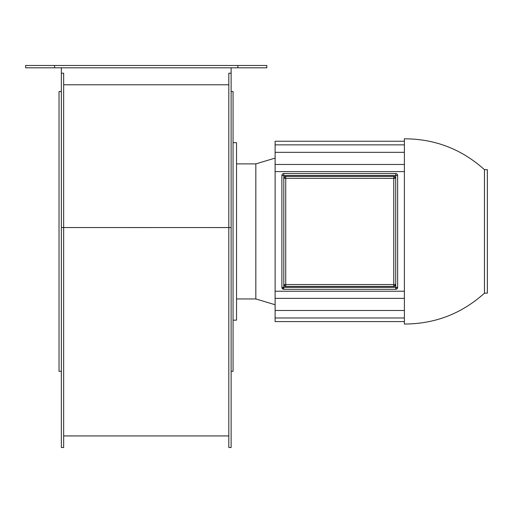 <?xml version="1.0" encoding="UTF-8"?>
<svg xmlns="http://www.w3.org/2000/svg" width="513" height="513" viewBox="0 0 513 513"><rect width="100%" height="100%" fill="white"/><g stroke="black" fill="none" stroke-linecap="round" stroke-linejoin="round"><path stroke-width="0.77" d="M233.056 320.17L236.531 320.17L236.531 142.665L233.056 142.665M231.126 371.297L233.056 371.297L233.056 91.538L231.126 91.538M61.342 371.297L59.027 371.297L59.027 91.538L61.342 91.538M228.811 435.935L63.657 435.935M231.126 67.806L231.126 447.509L228.811 447.509L228.811 227.56L63.657 227.535L63.657 447.509L61.342 447.509L61.342 67.806M231.126 227.56L228.811 227.56L228.811 73.205L231.126 73.205M61.342 227.56L63.657 227.56L63.657 73.205L61.342 73.205M228.811 84.786L63.657 84.786M266.824 67.806L237.885 67.806L237.885 65.491L266.824 65.491L266.824 67.806M54.59 67.806L25.65 67.806L25.65 65.491L54.59 65.491L54.59 67.806L237.885 67.806M54.59 65.491L237.885 65.491M484.458 169.675L487.35 169.675L487.35 293.16L484.458 293.16L484.458 169.675C461.706 149.168 435.018 138.876 404.385 138.805L404.385 171.605L275.115 171.605L275.115 141.242L404.385 141.248L275.115 141.242M484.458 293.16C461.706 313.667 435.018 323.959 404.385 324.03L404.385 171.605M282.439 288.736A1.93 1.93 0 0 1 281.874 287.37L283.798 287.37L283.798 289.3A1.93 1.93 0 0 1 282.439 288.736L283.798 287.37L283.798 178.357A1.93 1.93 0 0 1 285.728 176.427A1.93 1.93 0 0 0 284.369 176.998M397.068 288.736A1.93 1.93 0 0 0 397.633 287.37A1.93 1.93 0 0 1 395.703 289.3L395.703 287.37L283.798 287.37M285.728 176.979L285.728 176.427L393.772 176.427L393.772 284.529L395.703 284.478L395.703 178.357A1.93 1.93 0 0 0 393.772 176.427A1.93 1.93 0 0 1 395.703 178.357L285.728 178.306L285.728 176.979A1.93 1.385 0 0 0 283.798 178.357L283.798 284.478L285.728 284.529L285.728 178.306L283.798 178.357L283.798 175.465L281.874 175.465A1.93 1.93 0 0 1 283.798 173.535A1.93 1.93 0 0 0 282.439 174.099M395.703 173.535A1.93 1.93 0 0 1 397.633 175.465L395.703 175.465L395.703 173.535L283.798 173.535L283.798 175.465L395.703 175.465L395.703 178.357A1.93 1.385 -0 0 0 393.772 176.979M284.369 285.837A1.93 1.93 0 0 0 285.728 286.401A1.93 1.93 0 0 1 283.798 284.478A1.93 1.385 0 0 0 285.728 285.856L285.728 284.529L393.772 284.529L393.772 285.856A1.93 1.385 0 0 0 395.703 284.478L395.703 287.37L397.633 287.37L397.633 175.465M283.798 289.3L395.703 289.3A1.93 1.366 90 0 0 397.068 287.37M393.772 285.856L393.772 286.401A1.93 1.93 0 0 0 395.138 285.837A1.93 1.93 0 0 1 393.772 286.401L285.728 286.401L285.728 285.856M275.115 304.735L255.827 298.944L255.827 163.891L236.531 163.891M404.385 321.587L275.115 321.587L404.385 321.593M275.115 321.587L275.115 171.605M275.115 144.858L404.385 144.858M275.115 152.335L404.385 152.335M275.115 298.361L404.385 298.361M275.115 310.5L404.385 310.5M275.115 317.977L404.385 317.977M275.115 164.474L404.385 164.474M404.385 291.23L275.115 291.23M395.703 284.478A1.93 1.93 0 0 1 395.138 285.837M281.874 175.465L281.874 287.37M255.827 298.944L236.531 298.944M255.827 163.891L275.115 158.1"/></g></svg>
